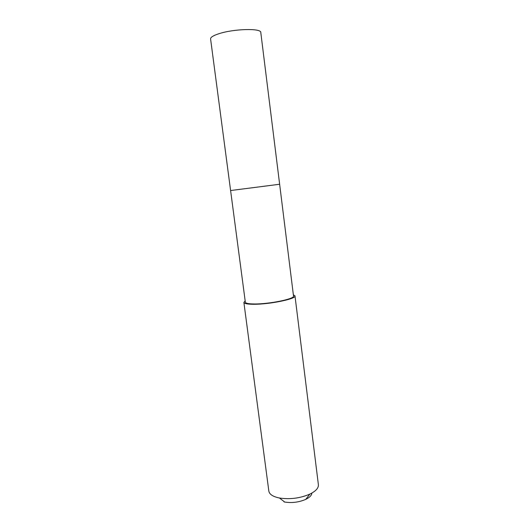 <?xml version="1.0" encoding="UTF-8"?>
<svg xmlns="http://www.w3.org/2000/svg" width="529" height="529" viewBox="0 0 529 529"><rect width="100%" height="100%" fill="white"/><g stroke="black" fill="none" stroke-linecap="round" stroke-linejoin="round"><path stroke-width="0.79" d="M279.636 184.251L230.598 190.533L245.344 302.218C245.608 303.322 248.524 303.904 254.105 303.963C268.957 304.215 294.997 298.892 293.516 296.048L260.79 32.481C261.425 28.063 233.62 28.778 218.801 33.757C213.227 35.582 210.489 37.301 210.582 38.908L230.598 190.533L270.273 185.467M293.357 294.746L294.984 295.876C296.571 298.892 268.904 304.545 253.153 304.274C247.248 304.201 244.16 303.586 243.882 302.423L245.172 300.915M243.882 302.423L268.838 491.084C269.367 494.165 272.574 496.4 278.472 497.802L279.457 498.001C289.958 499.574 300.088 498.272 309.855 494.112C315.806 491.17 318.65 488.049 318.392 484.743L294.984 295.876M284.027 501.909L284.714 502.047C291.995 503.165 299.024 502.266 305.788 499.35C309.69 497.425 311.713 495.336 311.846 493.088M305.788 499.35L309.855 494.112M284.714 502.047L279.457 498.001"/></g></svg>
